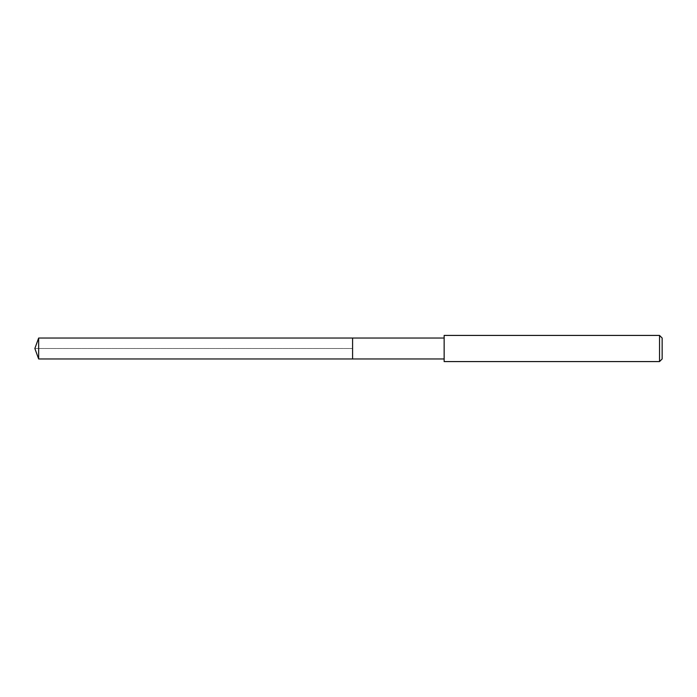 <?xml version="1.0" encoding="UTF-8"?>
<svg xmlns="http://www.w3.org/2000/svg" width="697" height="697" viewBox="0 0 697 697"><rect width="100%" height="100%" fill="white"/><g stroke="black" fill="none" stroke-linecap="round" stroke-linejoin="round"><path stroke-width="0.52" stroke-dasharray="3.48 2.61" d="M352.586 338.036L352.586 358.964L352.586 338.036M38.657 358.964L38.657 338.036M444.146 358.964L444.146 338.036L444.146 358.964M444.146 361.577L444.146 335.423M659.536 335.423L659.536 361.577M662.15 338.036L662.15 358.964M34.85 348.5L352.586 348.5L34.85 348.5"/><path stroke-width="1.05" d="M444.146 338.036L38.657 338.036L38.657 358.964L352.586 358.964L352.586 338.036L352.586 358.964L444.146 358.964M38.657 358.964L34.85 348.5L38.657 338.036M444.146 335.423L444.146 361.577L659.536 361.577L659.536 335.423L444.146 335.423M659.536 335.423L662.15 338.036L662.15 358.964L659.536 361.577"/></g></svg>
